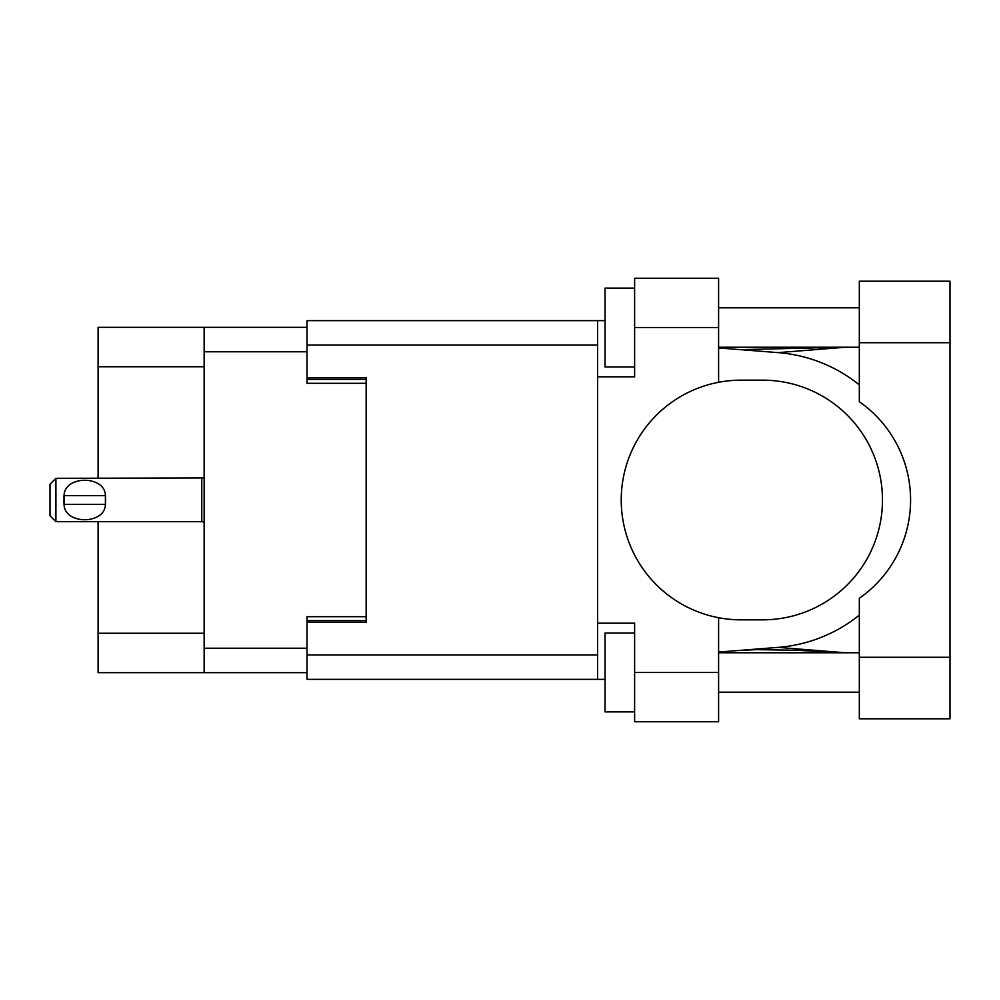 <?xml version="1.0" encoding="UTF-8"?>
<svg xmlns="http://www.w3.org/2000/svg" width="1000" height="1000" viewBox="0 0 1000 1000"><rect width="100%" height="100%" fill="white"/><g stroke="black" fill="none" stroke-linecap="round" stroke-linejoin="round"><path stroke-width="1.5" d="M307.025 327.337L204.137 327.337L204.137 672.663L307.025 672.663M204.137 672.663L98.1 672.663L98.1 521.688M204.137 366.75L98.1 366.75L98.1 478.312M98.1 366.75L98.1 327.337L204.137 327.337M366.163 616.688L307.025 616.688L307.025 654.925L597.575 654.925M597.575 345.075L307.025 345.075L307.025 383.312L366.163 383.312M55.912 478.312L50 484.237L50 515.763L55.912 521.688L55.912 478.312L204.137 477.95M63.85 498.013L64.062 495.662C64.237 475.175 105.225 475.138 105.4 495.662L105.525 496.812M63.8 500L64.062 504.338L64.062 495.662L105.4 495.662L105.4 504.338C105.237 524.837 64.212 524.85 64.062 504.338L105.4 504.338L105.662 500M859.325 657.288L859.325 598.275A119.838 119.838 0 0 0 859.325 401.725L859.325 281.212L950 281.212L950 718.787L859.325 718.787L859.325 657.288L950 657.288M859.325 307.812L718.6 307.812M859.325 347.238L718.6 347.238M859.325 652.763L718.6 652.763M859.325 692.188L718.6 692.188M634.625 711.888L605.062 711.888L605.062 633.05L634.625 633.05M634.625 366.95L605.062 366.95L605.062 288.113L634.625 288.113M718.6 672.475L718.6 721.75L634.625 721.75L634.625 672.475L718.6 672.475L718.6 617.712A119.838 119.838 0 0 1 718.6 382.287L718.6 327.525L634.625 327.525L634.625 376.812L597.575 376.812L597.575 679.375L307.025 679.375L307.025 654.925M597.575 623.188L634.625 623.188L634.625 672.475M634.625 327.525L634.625 278.25L718.6 278.25L718.6 327.525M605.062 679.375L597.575 679.375M307.025 345.075L307.025 320.625L597.575 320.625L597.575 376.812M605.062 320.625L597.575 320.625L605.062 320.625M307.025 377.788L366.163 377.788L366.163 622.212L307.025 622.212M718.6 382.287A119.838 119.838 0 0 1 741.062 380.163L762.638 380.163A119.838 119.838 0 0 1 882.475 500A119.838 119.838 0 0 1 762.638 619.837L741.062 619.837A119.838 119.838 0 0 1 718.6 617.712M845.2 652.763L778.175 647.375L718.6 652.062M778.175 647.375A147.838 147.838 0 0 0 859.325 615.112M859.325 384.888A147.838 147.838 0 0 0 778.175 352.625L718.6 347.938M845.2 347.238L778.175 352.625M204.137 351.775L307.025 351.775M204.137 648.225L307.025 648.225M307.025 620.625L366.163 620.625M307.025 379.375L366.163 379.375M204.137 633.25L98.1 633.25M204.137 522.05L201.775 521.688L201.775 478.312M859.325 342.713L950 342.713M201.775 521.688L55.912 521.688M740.45 349.65L842.163 347.238M842.15 652.763L796.812 650.275L756.35 649.638L740.45 650.35"/></g></svg>
